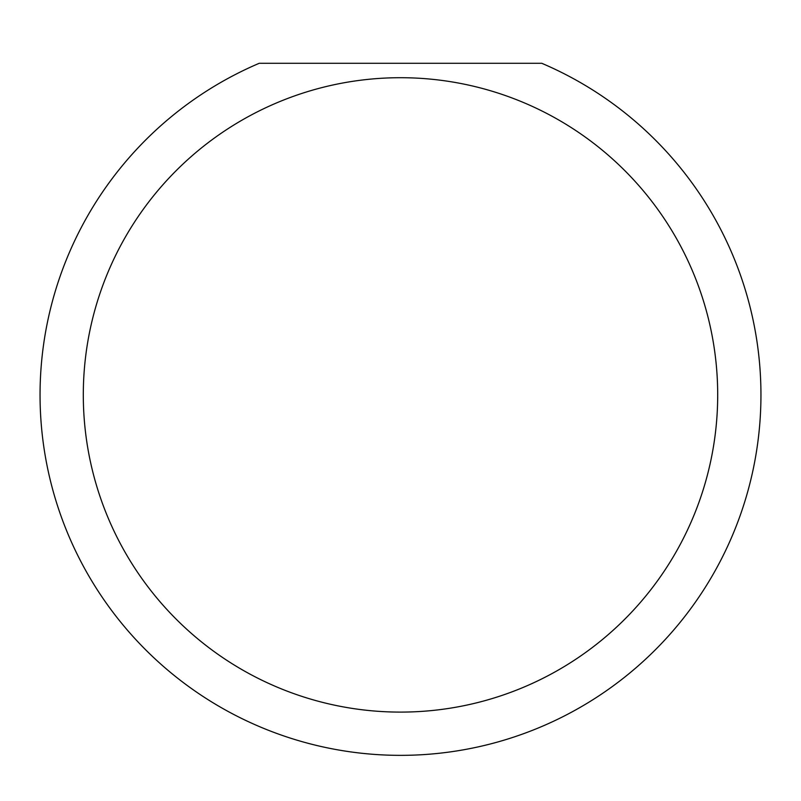 <?xml version="1.0" encoding="UTF-8"?>
<svg xmlns="http://www.w3.org/2000/svg" width="801" height="801" viewBox="0 0 801 801"><rect width="100%" height="100%" fill="white"/><g stroke="black" fill="none" stroke-linecap="round" stroke-linejoin="round"><path stroke-width="1.2" d="M717.696 394.903A317.196 317.196 0 0 0 400.5 77.707A317.196 317.196 0 0 0 83.304 394.903A317.196 317.196 0 0 0 400.5 712.099A317.196 317.196 0 0 0 717.696 394.903M541.766 63.289A360.45 360.45 0 0 1 400.5 755.353A360.45 360.45 0 0 1 259.234 63.289L541.766 63.289"/></g></svg>
